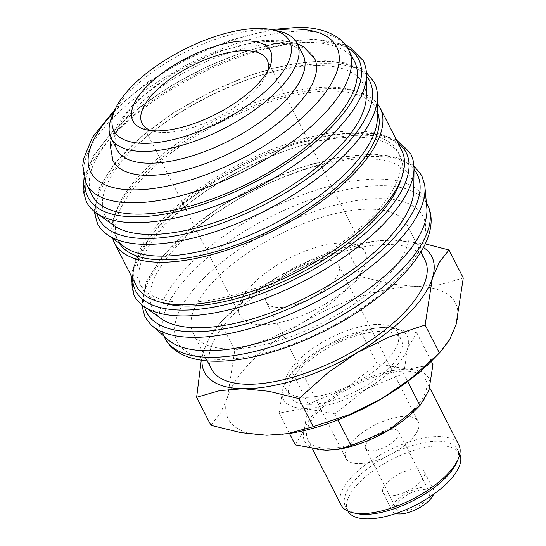 <?xml version="1.0" encoding="UTF-8"?>
<svg xmlns="http://www.w3.org/2000/svg" width="546" height="546" viewBox="0 0 546 546"><rect width="100%" height="100%" fill="white"/><g stroke="black" fill="none" stroke-linecap="round" stroke-linejoin="round"><path stroke-width="0.41" stroke-dasharray="2.73 2.05" d="M167.847 339.592A147.256 60.415 153 0 1 161.691 331.77A147.256 60.415 153 0 1 190.609 263.554A147.256 60.415 153 0 1 325.839 187.203A147.256 60.415 153 0 1 424.112 198.061A147.256 60.415 153 0 1 426.815 207.637M150.676 324.474A155.228 63.684 153 0 1 175.887 245.461A155.228 63.684 153 0 1 375.027 156.429A155.228 63.684 153 0 1 424.679 184.855M161.234 318.68A144.943 59.466 153 0 1 181.176 241.905A144.943 59.466 153 0 1 327.566 163.404A144.943 59.466 153 0 1 413.793 189.994M168.216 216.469A144.943 59.466 153 0 1 301.317 141.318A144.943 59.466 153 0 1 398.041 152.006A144.943 59.466 153 0 1 369.581 219.144A144.943 59.466 153 0 1 236.479 294.294A144.943 59.466 153 0 1 139.756 283.606A144.943 59.466 153 0 1 168.216 216.469M160.326 302.136A144.943 59.466 153 0 1 141.673 287.373A144.943 59.466 153 0 1 170.134 220.236A144.943 59.466 153 0 1 303.242 145.086A144.943 59.466 153 0 1 399.959 155.774A144.943 59.466 153 0 1 400.935 179.538M112.763 238.547A148.997 61.132 153 0 1 143.789 174.031A148.997 61.132 153 0 1 275.409 98.294A148.997 61.132 153 0 1 377.45 103.679M136.138 285.449A148.997 61.132 153 0 1 165.397 216.434A148.997 61.132 153 0 1 302.225 139.175A148.997 61.132 153 0 1 401.658 150.164M124.747 247.079A144.943 59.466 153 0 1 116.23 237.442A144.943 59.466 153 0 1 144.69 170.304A144.943 59.466 153 0 1 277.798 95.154A144.943 59.466 153 0 1 374.515 105.835A144.943 59.466 153 0 1 377.306 118.393M119.274 243.182A144.943 59.466 153 0 1 118.154 241.209A144.943 59.466 153 0 1 146.608 174.072A144.943 59.466 153 0 1 279.716 98.922A144.943 59.466 153 0 1 376.44 109.603A144.943 59.466 153 0 1 377.375 111.677M113.704 225.402A144.943 59.466 153 0 1 133.647 148.635A144.943 59.466 153 0 1 280.037 70.127A144.943 59.466 153 0 1 366.264 96.717M92.083 195.154A147.256 60.415 153 0 1 120.994 126.938A147.256 60.415 153 0 1 256.231 50.587A147.256 60.415 153 0 1 354.497 61.445M112.299 115.759A104.354 42.813 153 0 1 131.593 89.646A104.354 42.813 153 0 1 278.385 31.136M303.071 55.009A104.354 42.813 -27 0 0 233.435 47.318A104.354 42.813 -27 0 0 137.599 101.426A104.354 42.813 -27 0 0 117.103 149.768M210.906 425.3L220.652 412.844L227.559 397.051L234.78 350.286L271.041 338.186L302.593 322.713L331.825 302.702L360.967 276.631L391.038 283.968L416.837 286.568A127.546 52.327 153 0 1 456.053 324.754A127.546 52.327 153 0 1 431.552 360.94M289.093 433.524A127.546 52.327 153 0 1 266.776 435.237A127.546 52.327 153 0 1 227.559 397.051A127.546 52.327 153 0 1 253.208 359.725A127.546 52.327 153 0 1 302.593 322.713A127.546 52.327 153 0 1 416.837 286.568L440.322 284.623L463.274 277.989M202.027 360.264A127.546 52.327 153 0 1 203.856 350.532A127.546 52.327 153 0 1 228.365 314.346A127.546 52.327 153 0 1 229.504 313.206A127.546 52.327 153 0 1 278.89 276.194L249.652 296.205L219.792 322.993L210.51 335.176L203.856 350.532L201.269 360.155M385.305 361.479A62.613 25.689 -27 0 0 397.597 332.473A62.613 25.689 -27 0 0 355.815 327.859A62.613 25.689 -27 0 0 298.314 360.326A62.613 25.689 -27 0 0 286.015 389.325A62.613 25.689 -27 0 0 327.805 393.946A62.613 25.689 -27 0 0 385.305 361.479M388.861 368.454A62.613 25.689 -27 0 0 401.153 339.455A62.613 25.689 -27 0 0 359.37 334.834A62.613 25.689 -27 0 0 301.87 367.301A62.613 25.689 -27 0 0 289.571 396.307A62.613 25.689 -27 0 0 331.361 400.921A62.613 25.689 -27 0 0 388.861 368.454M295.297 444.874L304.381 429.463L308.319 403.958L345.304 388.916L377.149 363.779L407.623 369.198A69.574 28.542 153 0 1 429.013 390.028A69.574 28.542 153 0 1 415.649 409.766M337.94 449.358A69.574 28.542 153 0 1 325.771 450.293A69.574 28.542 153 0 1 304.381 429.463A69.574 28.542 153 0 1 318.366 409.104A69.574 28.542 153 0 1 345.304 388.916A69.574 28.542 153 0 1 407.623 369.198L432.951 364.523M297.038 367.24A69.574 28.542 153 0 1 323.969 347.051L291.735 372.577L283.046 387.599A69.574 28.542 153 0 1 296.417 367.861A69.574 28.542 153 0 1 297.038 367.24M403.74 373.669L407.678 348.164A69.574 28.542 153 0 1 393.693 368.523A69.574 28.542 153 0 1 366.755 388.704A69.574 28.542 153 0 1 304.436 408.422A69.574 28.542 153 0 1 283.046 387.599L279.108 413.104L304.436 408.422L334.916 413.848L366.755 388.704L403.74 373.669L407.712 381.47M387.564 482.104A23.191 9.514 153 0 1 408.858 470.079A23.191 9.514 153 0 1 424.338 471.792A23.191 9.514 153 0 1 419.785 482.534A23.191 9.514 153 0 1 398.484 494.56A23.191 9.514 153 0 1 383.012 492.847A23.191 9.514 153 0 1 387.564 482.104M395.83 513.533A23.191 9.514 153 0 1 392.253 510.988A23.191 9.514 153 0 1 396.805 500.252A23.191 9.514 153 0 1 418.106 488.226A23.191 9.514 153 0 1 433.579 489.933A23.191 9.514 153 0 1 433.538 494.321M356.661 513.568A62.79 25.758 153 0 1 345.42 506.292A62.79 25.758 153 0 1 357.746 477.204A62.79 25.758 153 0 1 415.41 444.649A62.79 25.758 153 0 1 457.309 449.276A62.79 25.758 153 0 1 456.586 462.653M347.904 511.152A62.79 25.758 153 0 1 347.727 510.824A62.79 25.758 153 0 1 360.06 481.743A62.79 25.758 153 0 1 417.717 449.187A62.79 25.758 153 0 1 459.616 453.815A62.79 25.758 153 0 1 459.78 454.149M341.107 505.105A66.093 27.116 153 0 1 354.081 474.488A66.093 27.116 153 0 1 414.776 440.219A66.093 27.116 153 0 1 458.886 445.092M412.605 410.36A66.093 27.116 -27 0 0 425.587 379.743A66.093 27.116 -27 0 0 381.483 374.87A66.093 27.116 -27 0 0 320.782 409.138A66.093 27.116 -27 0 0 307.808 439.755A66.093 27.116 -27 0 0 351.911 444.628A66.093 27.116 -27 0 0 412.605 410.36M383.388 280.153A119.895 49.188 -27 0 0 406.927 224.618A119.895 49.188 -27 0 0 326.924 215.779A119.895 49.188 -27 0 0 216.817 277.941A119.895 49.188 -27 0 0 193.277 333.476A119.895 49.188 -27 0 0 273.28 342.322A119.895 49.188 -27 0 0 383.388 280.153M211.275 368.809A119.895 49.188 153 0 1 234.821 313.274A119.895 49.188 153 0 1 344.922 251.112A119.895 49.188 153 0 1 424.931 259.951M369.239 439.864A18.55 7.61 153 0 1 386.281 430.241A18.55 7.61 153 0 1 398.662 431.613A18.55 7.61 153 0 1 395.017 440.206A18.55 7.61 153 0 1 377.975 449.822A18.55 7.61 153 0 1 365.595 448.457A18.55 7.61 153 0 1 369.239 439.864M425.805 500.634A18.55 7.61 -27 0 0 429.449 492.042A18.55 7.61 -27 0 0 417.069 490.67A18.55 7.61 -27 0 0 400.034 500.293A18.55 7.61 -27 0 0 396.389 508.886A18.55 7.61 -27 0 0 408.77 510.251A18.55 7.61 -27 0 0 425.805 500.634M274.31 283.388A40.581 16.653 153 0 1 311.582 262.339A40.581 16.653 153 0 1 338.663 265.336A40.581 16.653 153 0 1 330.692 284.132A40.581 16.653 153 0 1 293.427 305.173A40.581 16.653 153 0 1 266.346 302.184A40.581 16.653 153 0 1 274.31 283.388M353.938 439.66A40.581 16.653 153 0 1 391.209 418.618A40.581 16.653 153 0 1 418.291 421.608A40.581 16.653 153 0 1 410.319 440.41A40.581 16.653 153 0 1 373.048 461.452A40.581 16.653 153 0 1 345.966 458.456A40.581 16.653 153 0 1 353.938 439.66M267.595 71.164A70.154 28.781 153 0 1 266.291 74.693A70.154 28.781 153 0 1 253.324 92.247A70.154 28.781 153 0 1 154.648 131.579A70.154 28.781 153 0 1 151.03 130.562M253.774 283.115A70.154 28.781 153 0 1 318.195 246.737A70.154 28.781 153 0 1 365.008 251.911A70.154 28.781 153 0 1 351.235 284.405A70.154 28.781 153 0 1 286.807 320.782A70.154 28.781 153 0 1 239.994 315.608A70.154 28.781 153 0 1 253.774 283.115M112.961 160.777A113.056 46.383 153 0 1 135.155 108.408A113.056 46.383 153 0 1 238.977 49.795A113.056 46.383 153 0 1 314.421 58.129M386.288 327.334A69.574 28.542 153 0 1 407.678 348.164L416.762 332.753L386.288 327.334L375.361 328.078L360.961 332.009L323.969 347.051A69.574 28.542 153 0 1 374.119 328.269A69.574 28.542 153 0 1 386.288 327.334M334.916 413.848L338.001 419.901M279.108 413.104L289.482 433.463M292.13 372.188L308.319 403.958M416.762 332.753L431.272 361.22M360.961 332.009L377.149 363.779M425.252 243.871L393.134 240.049A127.546 52.327 153 0 1 423.45 247.44M393.134 240.049L373.102 241.407L346.696 248.621L310.435 260.722L278.89 276.194A127.546 52.327 153 0 1 370.823 241.755A127.546 52.327 153 0 1 393.134 240.049M220.509 322.276L234.78 350.286M346.696 248.621L360.967 276.631M144.478 306.756A151.897 62.319 153 0 1 176.344 241.844A151.897 62.319 153 0 1 371.212 154.723A151.897 62.319 153 0 1 413.991 169.431M132.555 278.419A151.897 62.319 153 0 1 165.302 220.175A151.897 62.319 153 0 1 360.169 133.047A151.897 62.319 153 0 1 398.075 143.134M96.949 213.479A151.897 62.319 153 0 1 128.815 148.567A151.897 62.319 153 0 1 323.682 61.445A151.897 62.319 153 0 1 366.468 76.153M85.162 181.313A151.897 62.319 153 0 1 117.772 126.897A151.897 62.319 153 0 1 312.646 39.769A151.897 62.319 153 0 1 347.365 47.707M165.049 338.363A147.256 60.415 153 0 1 193.966 270.154A147.256 60.415 153 0 1 382.889 185.688A147.256 60.415 153 0 1 427.47 204.654M204.252 277.777A137.981 56.613 153 0 1 381.272 198.635A137.981 56.613 153 0 1 395.952 280.323A137.981 56.613 153 0 1 218.932 359.466A137.981 56.613 153 0 1 204.252 277.777M143.823 306.292A155.05 63.616 153 0 1 165.158 224.167A155.05 63.616 153 0 1 364.073 135.231A155.05 63.616 153 0 1 414.005 168.632M107.337 234.684A155.05 63.616 153 0 1 128.672 152.559A155.05 63.616 153 0 1 327.586 63.623A155.05 63.616 153 0 1 377.518 97.024M96.294 213.015A155.05 63.616 153 0 1 117.629 130.89A155.05 63.616 153 0 1 316.55 41.953A155.05 63.616 153 0 1 366.475 75.355M86.323 183.845A147.256 60.415 153 0 1 115.233 115.636A147.256 60.415 153 0 1 304.156 31.17A147.256 60.415 153 0 1 348.737 50.136M113.848 112.258A137.981 56.613 153 0 1 117.84 108.183A137.981 56.613 153 0 1 274.638 30.33M413.923 165.868L408.278 161.978L392.547 156.183L372.7 154.068L338.308 157.385L299.44 167.84L259.186 184.575L220.857 206.19L187.558 230.938L162.005 256.832L146.226 281.941L141.632 304.607M396.403 139.851L380.958 134.398L361.657 132.398L328.938 135.408L292.008 144.956L253.549 160.319L216.441 180.337L183.436 203.515L156.982 228.16L139.012 252.539L130.883 275.136M366.4 72.591L360.749 68.7L345.017 62.906L325.17 60.79L290.779 64.107L251.911 74.563L211.664 91.298L173.328 112.913L140.035 137.66L114.476 163.554L98.696 188.663L94.103 211.329M345.393 44.874L314.127 39.121L282.186 41.994L246.171 51.126L208.572 65.861L172.079 85.135L139.285 107.569L112.517 131.586L93.653 155.562L84.036 178.044M424.112 198.061L426.344 202.436M398.041 152.006L399.959 155.774M374.515 105.835L376.44 109.603M271.13 29.58L230.112 40.179L187.619 58.286L147.986 82.023L115.308 108.975M397.597 332.473L401.153 339.455M424.338 471.792L433.579 489.933M457.309 449.276L459.616 453.815M425.587 379.743L429.682 387.776M406.927 224.618L420.87 251.972M398.662 431.613L429.449 492.042M338.663 265.336L418.291 421.608M267.096 59.753L365.008 251.911M266.291 74.693L269.56 67.301M111.329 138.431L118.782 122.12L135.074 102.314L172.488 73.526L218.025 51.42L262.333 40.554L281.347 40.233L297.297 43.673M154.648 131.579L146.751 129.88M142.09 123.451L239.994 315.608M266.346 302.184L345.966 458.456M365.595 448.457L396.389 508.886M193.277 333.476L207.214 360.838M307.808 439.755L312.53 449.024M345.42 506.292L347.727 510.824M383.012 492.847L392.253 510.988M374.119 328.269L375.361 328.078M296.417 367.861L291.735 372.577M286.015 389.325L289.571 396.307M370.823 241.755L373.102 241.407M228.365 314.346L219.792 322.993M116.23 237.442L118.154 241.209M139.756 283.606L141.673 287.373M161.691 331.77L163.923 336.145"/><path stroke-width="0.82" d="M413.923 165.868L421.744 175.532L424.679 184.855A155.228 63.684 153 0 1 424.877 186.52L426.815 207.637A147.256 60.415 153 0 1 395.195 266.271A147.256 60.415 153 0 1 167.847 339.592L151.904 325.607A155.228 63.684 153 0 1 150.676 324.474L144.861 316.612L141.632 304.607M424.877 186.52A155.228 63.684 153 0 1 391.55 248.328A155.228 63.684 153 0 1 192.41 337.36A155.228 63.684 153 0 1 151.904 325.607M413.793 189.994A144.943 59.466 153 0 1 382.541 244.581A144.943 59.466 153 0 1 161.234 318.68L143.823 306.292A155.05 63.616 153 0 0 181.654 315.957A155.05 63.616 153 0 0 380.576 227.027A155.05 63.616 153 0 0 414.005 168.632L413.793 189.994M400.935 179.538A144.943 59.466 153 0 1 371.505 222.911A144.943 59.466 153 0 1 160.326 302.136M377.45 103.679A148.997 61.132 153 0 1 380.05 107.76A148.997 61.132 153 0 1 350.798 176.781A148.997 61.132 153 0 1 213.964 254.033A148.997 61.132 153 0 1 114.537 243.052A148.997 61.132 153 0 1 112.763 238.547M380.05 107.76L401.658 150.164A148.997 61.132 153 0 1 372.399 219.178A148.997 61.132 153 0 1 235.565 296.437A148.997 61.132 153 0 1 136.138 285.449L114.537 243.052M377.306 118.393A144.943 59.466 153 0 1 346.062 172.973A144.943 59.466 153 0 1 124.747 247.079L107.337 234.684A155.05 63.616 153 0 0 145.175 244.349A155.05 63.616 153 0 0 344.089 155.419A155.05 63.616 153 0 0 377.518 97.024L377.306 118.393M377.375 111.677A144.943 59.466 153 0 1 347.979 176.747A144.943 59.466 153 0 1 217.315 251.194A144.943 59.466 153 0 1 119.274 243.182M366.264 96.717A144.943 59.466 153 0 1 335.019 151.303A144.943 59.466 153 0 1 113.704 225.402L96.294 213.015A155.05 63.616 153 0 0 134.132 222.679A155.05 63.616 153 0 0 333.046 133.75A155.05 63.616 153 0 0 366.475 75.355L366.264 96.717M354.497 61.445A147.256 60.415 153 0 1 325.587 129.655A147.256 60.415 153 0 1 190.349 206.006A147.256 60.415 153 0 1 92.083 195.154L86.323 183.845A147.256 60.415 153 0 0 130.904 202.812A147.256 60.415 153 0 0 319.826 118.352A147.256 60.415 153 0 0 348.737 50.136L354.497 61.445M271.86 29.73L278.385 31.136A104.354 42.813 153 0 1 297.072 43.236A104.354 42.813 153 0 1 276.583 91.571A104.354 42.813 153 0 1 180.746 145.68A104.354 42.813 153 0 1 111.104 137.988A104.354 42.813 153 0 1 112.299 115.759L115.001 109.65A98.56 40.438 153 0 1 133.224 84.992A98.56 40.438 153 0 1 271.86 29.73A98.56 40.438 153 0 1 270.154 86.807A98.56 40.438 153 0 1 160.135 142.144A98.56 40.438 153 0 1 115.001 109.65M111.104 137.988L117.103 149.768A104.354 42.813 -27 0 0 186.746 157.46A104.354 42.813 -27 0 0 282.582 103.351A104.354 42.813 -27 0 0 303.071 55.009L297.072 43.236M423.45 247.44A127.546 52.327 153 0 1 432.35 278.235A127.546 52.327 153 0 1 406.709 315.554A127.546 52.327 153 0 1 357.323 352.566A127.546 52.327 153 0 1 243.072 388.711L268.878 391.311L298.949 398.648L328.085 372.577L357.323 352.566L388.875 337.094L425.129 324.993L432.35 278.235L439.257 262.435L449.003 249.979L463.274 277.989L456.053 324.754L449.406 340.11L440.124 352.286L431.552 360.94A127.546 52.327 153 0 1 430.412 362.08A127.546 52.327 153 0 1 381.026 399.085A127.546 52.327 153 0 1 289.093 433.524L266.776 435.237L240.977 432.637L210.906 425.3L196.635 397.29L219.588 390.656L243.072 388.711A127.546 52.327 153 0 1 202.027 360.264M440.124 352.286L410.258 379.074L381.026 399.085L349.474 414.557L313.22 426.658L286.814 433.872M431.272 361.22L432.951 364.523L429.013 390.028L420.324 405.05L415.649 409.766A69.574 28.542 153 0 1 415.028 410.387A69.574 28.542 153 0 1 388.09 430.576A69.574 28.542 153 0 1 337.94 449.358L325.771 450.293L295.297 444.874L289.482 433.463M420.324 405.05L388.09 430.576L351.098 445.618L336.698 449.549M433.538 494.321A23.191 9.514 153 0 1 429.026 500.675A23.191 9.514 153 0 1 395.83 513.533M429.682 387.776L458.886 445.092A66.093 27.116 153 0 1 458.128 459.172L456.586 462.653A62.79 25.758 153 0 1 444.976 478.364A62.79 25.758 153 0 1 356.661 513.568L352.941 512.762A66.093 27.116 153 0 1 341.107 505.105L312.53 449.024M459.78 454.149A62.79 25.758 153 0 1 447.29 482.896A62.79 25.758 153 0 1 390.028 515.342A62.79 25.758 153 0 1 347.904 511.152M458.128 459.172A66.093 27.116 153 0 1 445.905 475.709A66.093 27.116 153 0 1 352.941 512.762M420.87 251.972L424.931 259.951A119.895 49.188 153 0 1 401.392 315.486A119.895 49.188 153 0 1 291.284 377.648A119.895 49.188 153 0 1 211.275 368.809L207.214 360.838M151.03 130.562A70.154 28.781 153 0 1 142.09 123.451A70.154 28.781 153 0 1 155.863 90.95A70.154 28.781 153 0 1 220.284 54.58A70.154 28.781 153 0 1 267.096 59.753A70.154 28.781 153 0 1 267.595 71.164M148.082 85.19A77.163 31.661 153 0 1 234.22 41.865A77.163 31.661 153 0 1 269.56 67.301A77.163 31.661 153 0 1 255.289 86.609A77.163 31.661 153 0 1 146.751 129.88A77.163 31.661 153 0 1 148.082 85.19M297.297 43.673L303.344 46.594L314.421 58.129A113.056 46.383 153 0 1 292.226 110.497A113.056 46.383 153 0 1 147.188 175.341A113.056 46.383 153 0 1 112.961 160.777L110.135 145.018L111.329 138.431M338.001 419.901L351.098 445.618M407.712 381.47L419.929 405.439M201.269 360.155L196.635 397.29M449.003 249.979L425.252 243.871M298.949 398.648L313.22 426.658M425.129 324.993L439.4 353.003M413.991 169.431A151.897 62.319 153 0 1 358.046 269.444A151.897 62.319 153 0 1 192.506 331.77A151.897 62.319 153 0 1 144.478 306.756M398.075 143.134A151.897 62.319 153 0 1 352.832 243.393A151.897 62.319 153 0 1 181.463 310.101A151.897 62.319 153 0 1 132.555 278.419M366.468 76.153A151.897 62.319 153 0 1 310.517 176.167A151.897 62.319 153 0 1 144.977 238.493A151.897 62.319 153 0 1 96.949 213.479M347.365 47.707A151.897 62.319 153 0 1 308.347 147.741A151.897 62.319 153 0 1 133.941 216.823A151.897 62.319 153 0 1 85.162 181.313M209.637 357.33A147.256 60.415 153 0 1 165.049 338.363C167.909 343.864 172.065 348.368 177.505 351.877C187.292 357.992 199.781 361.097 214.967 361.199C257.35 362.182 320.625 338.773 366.885 305.719C391.782 288.049 409.916 269.908 421.28 251.29C427.156 241.557 430.419 232.111 431.067 222.945C431.477 216.38 430.282 210.285 427.47 204.654A147.256 60.415 153 0 1 398.56 272.87A147.256 60.415 153 0 1 209.637 357.33M274.638 30.33A137.981 56.613 153 0 1 294.86 29.04A137.981 56.613 153 0 1 309.541 110.729A137.981 56.613 153 0 1 132.521 189.871A137.981 56.613 153 0 1 113.848 112.258M414.005 168.632C414.059 163.247 412.96 158.326 410.701 153.863L396.403 139.851M377.518 97.024C377.573 91.639 376.474 86.718 374.215 82.255L366.4 72.591M366.475 75.355C366.53 69.97 365.431 65.049 363.172 60.586L349.706 47.031L345.393 44.874M96.294 213.015C91.912 209.896 88.575 206.115 86.288 201.665L83.135 190.574L84.036 178.044M107.337 234.684C102.948 231.565 99.618 227.784 97.331 223.334L94.103 211.329M143.823 306.292C139.435 303.173 136.097 299.392 133.818 294.942L130.883 275.136M426.344 202.436L427.47 204.654M348.737 50.136C345.843 44.567 341.619 40.015 336.077 36.486C326.317 30.467 313.895 27.402 298.819 27.3L271.13 29.58M115.308 108.975L92.513 137.217L83.702 158.504L82.726 165.554L86.323 183.845M163.923 336.145L165.049 338.363"/></g></svg>
